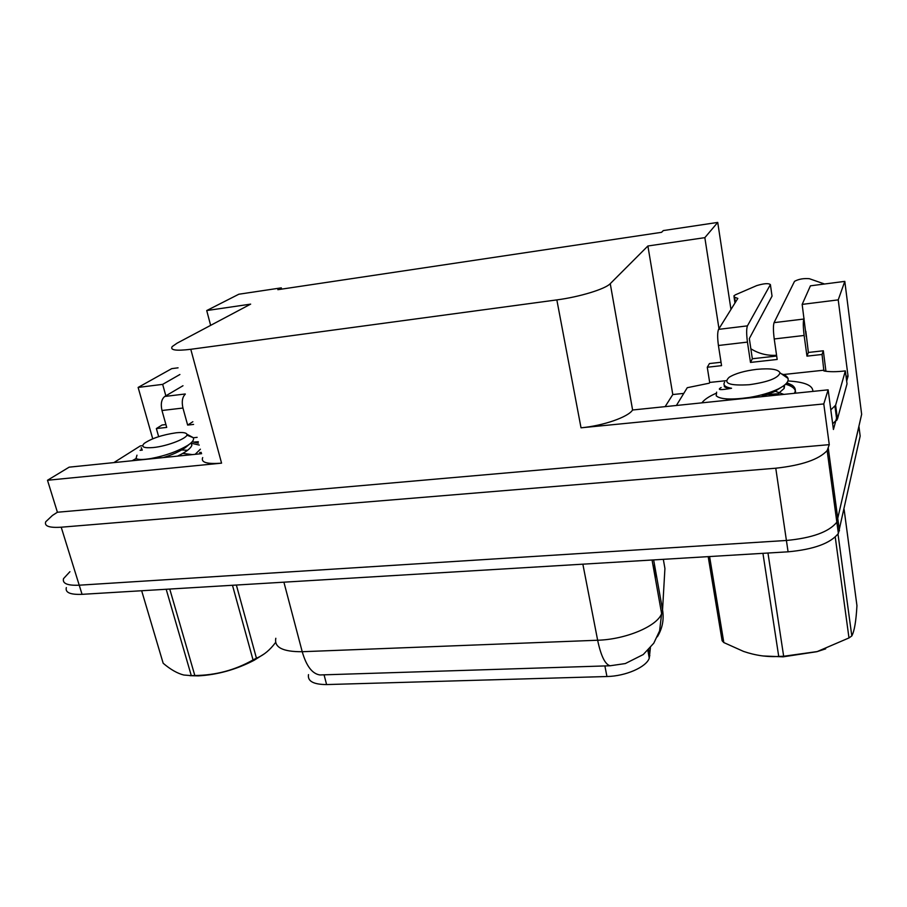 <?xml version="1.0" encoding="UTF-8"?>
<svg xmlns="http://www.w3.org/2000/svg" width="907" height="907" viewBox="0 0 907 907"><rect width="100%" height="100%" fill="white"/><g stroke="black" fill="none" stroke-linecap="round" stroke-linejoin="round"><path stroke-width="1.36" d="M806.198 336.565L802.162 304.389L838.227 299.877L848.045 376.156L846.673 381.167M760.735 395.078L778.864 393.661M199.653 452.514L201.275 452.412L199.653 452.514M178.067 367.823L171.74 368.639L138.125 387.425L152.727 438.795M281.612 289.129L281.306 287.859L238.813 294.231L206.717 310.557L250.649 304.128L177.024 343.209L172.239 346.553C169.79 350.159 175.981 351.077 190.787 349.297L556.841 299.9C579.516 296.952 605.434 289.016 610.252 283.664L647.893 245.99L672.79 394.545L683.787 393.4M838.227 299.877L844.802 281.374L861.65 414.318L836.855 522.183C828.987 531.921 812.173 538.021 786.414 540.47L79.215 585.196C67.435 585.695 62.198 583.507 63.524 578.632L69.918 571.705M832.275 477.819L830.993 478.919M846.05 376.371L848.045 376.156M665.262 406.427L672.79 394.545M837.07 416.188L833.431 429.487L828.136 389.829L632.598 409.998C628.234 417.061 603.223 425.78 581.024 427.809L823.783 403.932L828.136 389.829M201.615 453.67L69.159 467.162L47.493 480.268L221.569 463.148C206.966 464.282 200.674 462.423 202.692 457.582M57.413 512.24L829.27 444.657L827.15 450.575C819.021 459.441 801.89 465.325 775.768 468.216L61.211 527.205C49.352 527.965 44.182 526.173 45.701 521.808L52.402 515.471L57.413 512.24L47.493 480.268M823.783 403.932L829.27 444.657M730.963 309.457L717.732 222.419L663.289 230.582L661.566 232.317L277.837 289.696L281.306 287.859M776.573 355.283C767.254 355.827 758.683 353.662 750.849 348.776M844.802 281.374L810.427 285.83L802.162 304.389M647.893 245.99L704.841 237.657L718.979 328.719M138.125 387.425L162.659 384.364L165.845 395.815M210.639 325.364L206.717 310.557M717.732 222.419L704.841 237.657M650.398 647.7L649.265 658.165C646.362 667.121 625.66 676.203 606.942 676.52L326.599 684.57C313.437 684.502 307.405 681.191 308.505 674.627M830.857 467.309L829.565 468.397M179.903 374.5L162.659 384.364M275.819 638.279C274.005 647.36 282.803 651.838 302.224 651.714C306.362 666.089 312.269 673.833 319.922 674.955L610.128 665.772L625.331 663.561M66.336 587.6C65.043 592.543 70.281 594.799 82.061 594.334L788.081 551.819C813.794 549.427 830.551 543.304 838.374 533.429L860.165 436.052L858.929 426.381L836.855 522.183C828.987 531.921 812.173 538.021 786.414 540.47L79.215 585.196C67.435 585.695 62.198 583.507 63.524 578.632M136.152 458.523L132.127 460.745M158.657 436.664L156.367 428.558L166.718 427.412L161.979 410.497L182.942 408.037C181.547 401.676 182.33 397.051 185.3 394.171M182.942 408.037L187.647 425.077L193.588 424.419M192.851 421.732L187.647 425.077M156.367 428.558L162.092 424.998L165.924 424.567M113.851 462.615L140.381 445.881L142.694 445.643M198.338 441.732L194.665 442.004M193.293 437.764L197.136 437.344M182.987 385.736L164.768 396.461C161.457 399.148 160.528 403.83 161.979 410.497M716.02 393.332C709.07 396.393 704.41 399.511 702.029 402.674M726.099 380.679L709.682 382.437L707.267 367.244L721.564 365.646L718.423 345.488L747.447 342.098C746.404 334.116 746.404 328.708 747.436 325.862L770.394 284.617L772.038 296.135L749.329 338.572L752.334 358.753L750.486 362.426L777.174 359.455L774.227 338.969L804.135 335.465L806.969 356.145L822.048 354.467L823.885 370.94C829.44 371.972 836.594 371.961 845.347 370.895L847.025 383.854L837.456 419.057L835.619 405.214L845.347 370.895M747.447 342.098L750.486 362.426M752.334 358.753L776.675 356.02M707.267 367.244L709.455 363.56L721.031 362.267M805.835 331.282L808.375 352.46L823.329 350.782L822.048 354.467M808.375 352.46L806.969 356.145M676.509 405.282L687.257 387.708L709.251 383.196L709.682 382.437M832.671 423.796L837.456 419.057M835.619 405.214L830.812 409.862M812.887 391.382C812.955 385.407 804.645 381.938 787.934 380.951M823.329 350.782L825.937 371.28M783.365 374.534L824.146 370.169M804.135 335.465C803.149 327.37 803.035 321.883 803.806 319.037L804.078 318.391M824.542 284.004L809.305 278.687C803.523 278.234 798.591 279.107 794.521 281.34L774.068 322.643C773.161 325.488 773.206 330.93 774.227 338.969M735.384 302.348L734.625 297.269L737.833 298.414L718.571 329.366C717.403 332.2 717.358 337.574 718.423 345.488M734.625 297.269L733.899 295.909L735.362 294.832L756.721 285.603C764.068 283.415 768.626 283.086 770.394 284.617M264.436 653.754L254.085 660.307C236.092 669.615 217.487 674.808 198.27 675.874L189.903 675.681M236.364 585.049L256.443 658.199L257.237 657.847C264.039 654.945 270.161 649.809 275.592 642.451M256.443 658.199L253.042 659.933L232.475 585.276M169.745 589.051L194.824 675.511C215.662 675.318 235.072 670.126 253.042 659.933M194.824 675.511L191.298 675.624L166.185 589.267M195.164 454.328L200.39 449.192M192.182 441.766L198.35 443.149L192.284 441.641M199.257 445.054L190.787 443.126M176.173 432.786C182.454 432.151 186.014 432.616 186.853 434.17C189.132 437.65 167.818 446.21 153.215 447.548C143.703 448.296 140.721 446.902 144.258 443.376C151.684 438.353 162.33 434.816 176.173 432.786M186.831 435.122L193.225 437.65C194.325 439.668 192.556 442.208 187.885 445.28C177.489 451.448 165.21 455.847 151.038 458.5C142.943 459.826 137.955 459.815 136.039 458.454L136.968 455.178M140.086 450.348L142.286 450.11L141.231 447.65M141.662 590.752L163.169 663.255C170.482 669.479 177.353 673.402 183.781 675.023L191.298 675.624M187.556 450.303L181.638 449.963M163.294 457.57C171.695 455.065 178.985 451.799 185.164 447.797L189.506 444.147M192.409 454.611L182.806 453.398M177.523 456.119C185.776 452.208 190.549 448.625 191.853 445.36L191.422 442.548M141.197 449.282L142.286 450.11M825.676 648.845L816.912 651.691L783.104 656.838L763.07 655.965M838 534.019L851.809 635.932C854.383 631.193 856.095 621.091 856.945 605.615L844.111 509.439M851.809 635.932L848.986 637.938L835.245 537.103M767.968 553.021L783.659 656.26L817.218 651.566L848.986 637.938M783.659 656.26L778.728 656.419L762.934 553.327M794.509 393.253L794.487 393.082C796.108 390.214 795.382 387.606 792.287 385.271L786.936 382.697M795.53 393.15C796.029 389.205 792.695 386.223 785.553 384.217M781.46 373.854C785.167 375.01 787.355 376.541 788.036 378.434C788.875 381.688 785.655 385.18 778.387 388.899C770.247 392.731 760.554 395.588 749.307 397.47C731.144 399.964 720.101 399.397 716.19 395.769L716.643 392.141M756.699 369.353C770.542 368.095 778.308 369.262 780.009 372.845C778.353 378.094 768.116 382.051 749.295 384.715C729.557 385.883 722.845 383.4 729.149 377.278C735.26 373.503 744.443 370.861 756.699 369.353M721.167 387.527C716.791 390.021 720.26 390.271 731.564 388.264C725.067 387.13 722.743 385.112 724.602 382.221L724.591 382.221M709.591 556.547L723.82 642.564L722.131 640.784L708.186 556.626M723.82 642.564L743.525 651.407C755.52 655.5 767.254 657.167 778.728 656.419M783.75 394.352L775.054 391.189M726.235 398.842L727.675 400.066M761.642 396.608L774.329 391.699L780.326 387.879M775.145 395.225L768.24 394.386M776.573 395.078L784.181 388.411L784.623 385.022M724.444 385.396C723.571 387.108 725.94 388.06 731.564 388.264M61.211 527.205L82.061 594.334M775.768 468.216L788.081 551.819M828.284 448.251L839.44 530.81M556.841 299.9L581.024 427.809M190.787 349.297L221.569 463.148M632.598 409.998L610.252 283.664L632.61 409.998M649.809 655.795L648.675 649.616M606.942 676.52L604.878 665.908M326.599 684.57L324.06 674.797M610.128 665.772C605.094 664.457 600.933 655.942 597.645 640.24C625.569 639.458 656.668 626.42 661.52 613.914L662.552 609.901L664.922 568.462L664.332 565.072M657.348 636.782C662.405 628.506 664.151 619.538 662.552 609.901L653.641 559.914M283.902 582.181L302.224 651.714L597.645 640.24L582.861 564.177M655.296 578.144L655.069 569.709L652.847 564.449M654.695 574.8L655.069 569.709M664.922 568.462L663.323 559.324M185.243 393.978L164.768 396.461M803.806 319.037L774.068 322.643M747.436 325.862L718.571 329.366M827.15 450.575L838.374 533.429M649.265 658.165L647.859 650.466M625.331 663.55L643.244 654.548L653.777 643.199L659.593 630.887L661.634 613.654L652.054 560.004M834.984 406.483L836.821 420.36M734.965 303.017L734.058 296.997M254.085 660.307L257.237 657.847M186.853 434.17L193.225 437.65M191.15 442.809L191.853 445.36M185.164 447.797L187.885 445.28M780.009 372.845L788.036 378.434M783.795 385.668L784.181 388.411M786.403 383.332L792.287 385.271M726.292 399.001L725.634 398.797M774.329 391.699L778.376 388.899"/></g></svg>
